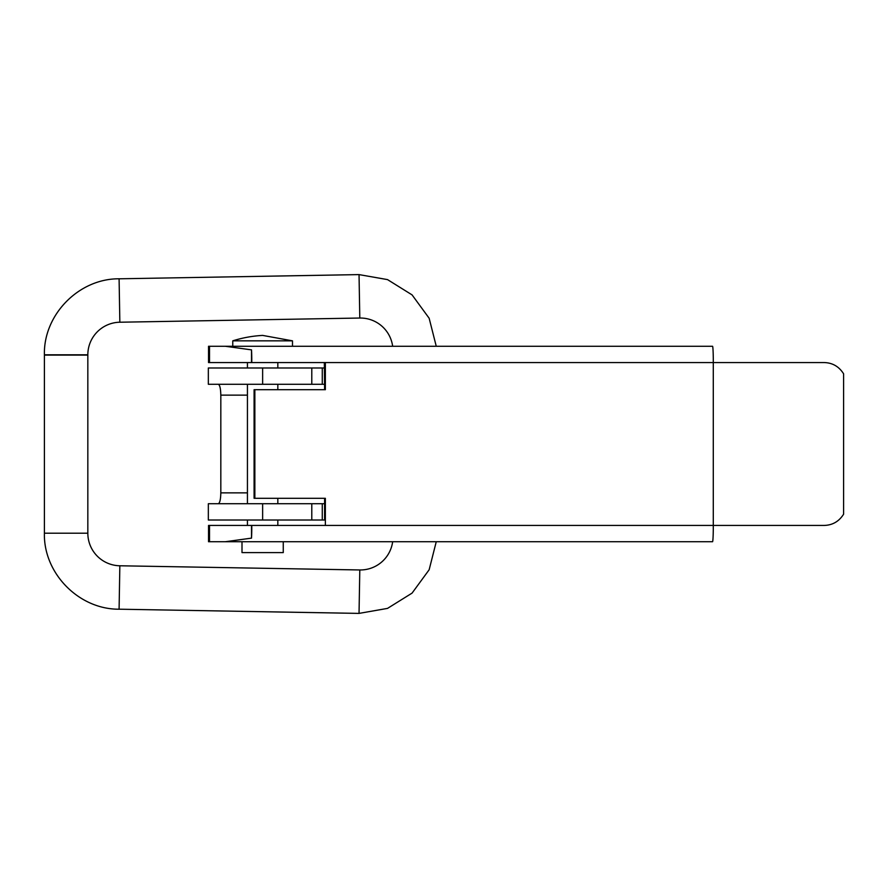 <?xml version="1.0" encoding="UTF-8"?>
<svg xmlns="http://www.w3.org/2000/svg" width="888" height="888" viewBox="0 0 888 888"><rect width="100%" height="100%" fill="white"/><g stroke="black" fill="none" stroke-linecap="round" stroke-linejoin="round"><path stroke-width="1.33" d="M208.336 520.013L208.336 503.729L324.597 503.729L262.637 503.729L262.637 520.013L208.336 520.013L311.788 520.013L262.637 520.013L262.637 503.729L208.336 503.729L208.336 520.013M208.336 384.271L208.336 367.987L324.597 367.987L322.277 367.987L322.277 384.271L311.788 384.271L311.788 367.987L262.637 367.987L262.637 384.271L311.788 384.271L208.336 384.271L262.637 384.271L262.637 367.987L208.336 367.987L208.336 384.271M324.597 520.013L311.788 520.013L311.788 503.729L311.788 520.013L322.277 520.013L322.277 503.729L322.277 520.013L324.597 520.013L324.597 498.301L324.597 520.013M324.597 384.271L322.277 384.271L324.597 384.271M220.823 395.138L247.43 395.138L220.823 395.138L220.823 492.862L247.43 492.862L220.823 492.862C220.668 499.445 219.824 503.074 218.282 503.729C219.824 503.074 220.668 499.445 220.812 492.862L220.823 395.138C220.668 388.556 219.824 384.926 218.282 384.271C219.824 384.926 220.668 388.556 220.812 395.138M322.277 384.271L322.277 367.987L311.788 367.987L311.788 384.271L322.277 384.271M247.43 503.729L247.43 384.271L247.43 503.729M232.767 340.837L292.496 340.837L232.767 340.837A122.355 122.355 0 0 1 262.637 335.409A122.355 122.355 0 0 0 232.767 340.837L232.767 346.264L232.767 340.837M247.43 367.987L247.43 362.559L247.43 367.987M247.43 525.441L247.43 520.013L247.43 525.441M242.002 552.591L242.002 541.736L242.002 552.591L283.261 552.591L242.002 552.591L283.261 552.591L283.261 541.736M251.77 525.441L325.363 525.441L325.363 498.301L254.856 498.301L254.856 389.699L325.363 389.699L325.363 362.559L209.513 362.559L209.513 346.264L208.536 346.264L225.308 346.264L251.515 349.872A16.284 0.766 90 0 1 251.77 358.23A16.284 0.766 -90 0 0 251.515 349.872L251.515 362.559L251.515 349.872L225.308 346.264L209.513 346.264L209.513 362.559L251.77 362.559L251.77 358.241L251.77 362.559L713.286 362.559L713.286 529.592L713.286 525.441L823.997 525.441L713.286 525.441L713.286 362.559L823.997 362.559L325.363 362.559L325.363 389.699L254.856 389.699L254.856 498.301L325.363 498.301L325.363 525.441L713.286 525.441L251.77 525.441L251.77 529.77L251.77 525.441L209.513 525.441L209.513 541.736L225.308 541.736L251.515 538.128L251.515 525.441L251.515 538.128A16.284 0.766 -90 0 0 251.77 529.77A16.284 0.766 90 0 1 251.515 538.128L225.308 541.736L712.542 541.736A16.284 0.766 -90 0 0 713.286 529.592A16.284 0.766 90 0 1 712.542 541.736L208.536 541.736L209.513 541.736L209.513 525.441L251.77 525.441L251.77 529.759M712.542 346.264A16.284 0.766 90 0 1 713.286 358.408A16.284 0.766 -90 0 0 712.542 346.264L225.308 346.264L712.542 346.264M254.09 498.301L254.09 389.699L254.09 498.301L254.856 498.301L254.09 498.301M324.597 389.699L324.342 362.559L324.597 389.699M208.536 525.441L209.513 525.441L208.536 525.441L208.536 541.736L208.536 525.441M209.513 362.559L208.536 362.559L209.513 362.559M251.77 358.241L251.77 362.559M713.286 362.559L713.286 358.408L713.286 362.559M208.536 346.264L208.536 362.559L208.536 346.264M254.856 389.699L254.09 389.699L254.856 389.699M843.6 373.804L843.6 514.196L843.6 373.804C838.96 366.478 832.422 362.726 823.997 362.559C832.422 362.726 838.96 366.478 843.6 373.804M823.997 525.441C832.456 525.252 838.994 521.5 843.6 514.196C838.994 521.5 832.456 525.252 823.997 525.441M392.651 346.264A32.579 32.579 0 0 0 359.795 318.037A32.579 32.579 0 0 1 392.651 346.264M87.834 354.8A32.579 32.579 0 0 1 119.847 322.222L359.795 318.037L119.847 322.222A32.579 32.579 0 0 0 87.834 354.8L44.4 354.8C43.39 314.663 78.943 278.488 119.092 278.799L119.847 322.222L119.092 278.799L359.041 274.603L359.795 318.037L359.041 274.603L387.523 279.609L412.076 294.894L429.148 318.237L436.252 346.264M392.651 541.736A32.579 32.579 0 0 1 359.795 569.963L359.041 613.397L359.795 569.963A32.579 32.579 0 0 0 392.651 541.736M119.847 565.778L119.092 609.201L359.041 613.397L119.092 609.201L119.847 565.778A32.579 32.579 0 0 1 87.834 533.2L44.4 533.2L87.834 533.2A32.579 32.579 0 0 0 119.847 565.778L359.795 569.963M87.834 533.2L87.834 355.111L44.4 355.111L44.4 533.2L44.4 355.111M277.833 503.729L277.833 498.301M277.833 389.699L277.833 384.271M292.496 346.264L292.496 340.837L262.637 335.409M277.833 367.987L277.833 362.559M277.833 525.441L277.833 520.013M436.252 541.736L429.148 569.763L412.076 593.106L387.523 608.391L359.041 613.397M119.092 609.201C78.943 609.512 43.39 573.337 44.4 533.2"/></g></svg>
